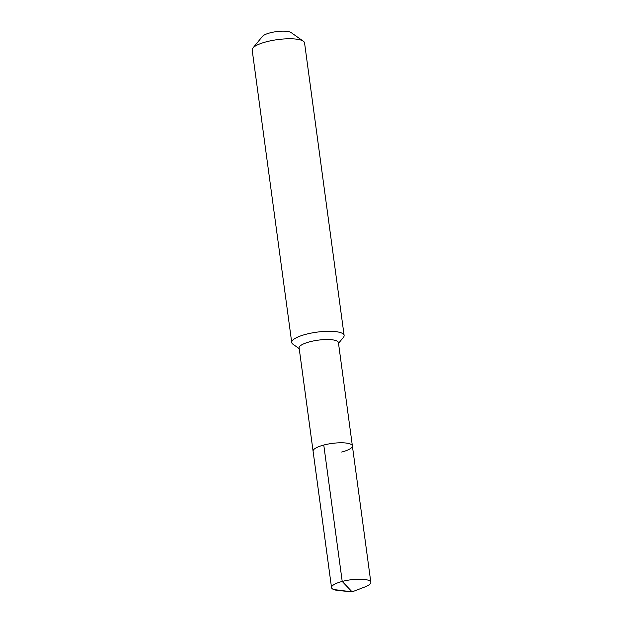 <?xml version="1.0" encoding="UTF-8"?>
<svg xmlns="http://www.w3.org/2000/svg" width="623" height="623" viewBox="0 0 623 623"><rect width="100%" height="100%" fill="white"/><g stroke="black" fill="none" stroke-linecap="round" stroke-linejoin="round"><path stroke-width="0.93" d="M352.377 445.889L370.825 582.287A19.827 5.163 -7.7 0 0 342.214 581.438L352.112 591.85L342.214 581.438A19.827 5.163 172.3 0 0 331.529 587.606L299.126 347.946A19.827 5.163 172.3 0 1 309.818 341.778A19.827 5.163 -7.7 0 1 338.421 342.627L352.377 445.889A19.827 5.163 -7.7 0 0 323.773 445.04A19.827 5.163 172.3 0 0 313.089 451.208A19.827 5.163 172.3 0 1 323.773 445.04L342.214 581.438L323.773 445.04A19.827 5.163 -7.7 0 1 352.377 445.889A19.827 5.163 -7.7 0 1 341.692 452.057M303.346 41.211L291.042 32.528A14.975 3.902 -7.7 0 0 270.117 32.848A14.975 3.902 172.3 0 0 262.454 36.391L252.899 48.026A26.431 6.884 172.3 0 1 266.426 41.78A26.431 6.884 -7.7 0 1 303.346 41.211A26.431 6.884 -7.7 0 1 304.561 42.917L344.114 335.423A26.431 6.884 -7.7 0 0 305.971 334.286A26.431 6.884 172.3 0 0 291.728 342.502A26.431 6.884 172.3 0 0 292.95 344.215L299.227 348.646M344.114 335.423A26.431 6.884 -7.7 0 1 343.39 337.393L338.515 343.335M252.899 48.026A26.431 6.884 172.3 0 0 252.175 50.004L291.728 342.502M331.529 587.606A19.827 5.163 172.3 0 0 338.507 590.526L352.112 591.85L333.679 589.522M370.825 582.287A19.827 5.163 -7.7 0 1 364.876 586.959L352.112 591.85"/></g></svg>
